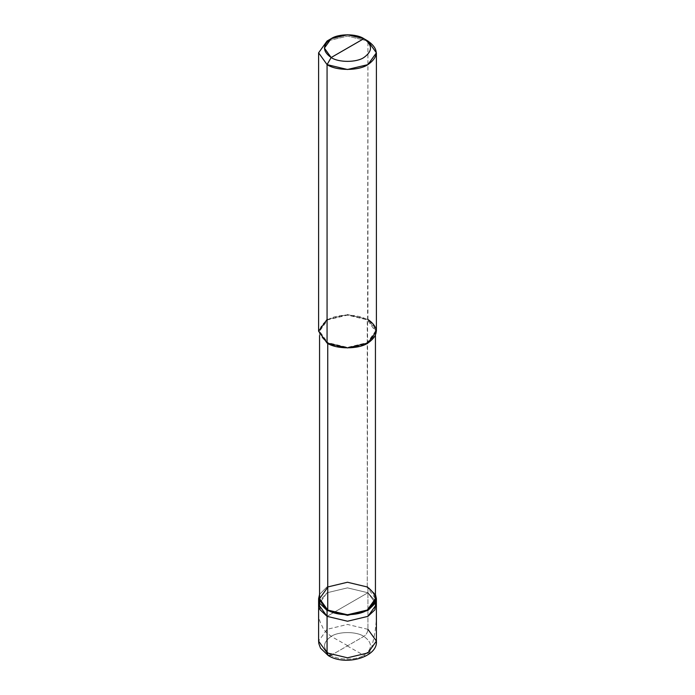<?xml version="1.0" encoding="UTF-8"?>
<svg xmlns="http://www.w3.org/2000/svg" width="695" height="695" viewBox="0 0 695 695"><rect width="100%" height="100%" fill="white"/><g stroke="black" fill="none" stroke-linecap="round" stroke-linejoin="round"><path stroke-width="0.52" stroke-dasharray="3.48 2.61" d="M331.15 655.281C322.332 648.991 322.332 642.693 331.15 636.403C338.508 631.312 356.492 631.312 363.85 636.403C356.492 631.312 338.508 631.312 331.15 636.403C322.332 642.693 322.332 648.991 331.15 655.281L363.85 636.403C366.326 634.691 367.69 632.328 367.933 629.322L367.933 592.757L376.395 604.554L367.933 592.757L347.5 587.866L327.067 592.757L319.057 601.601L327.067 592.757L347.5 587.866L367.933 592.757L327.067 616.352L367.933 592.757L367.933 629.322C367.69 632.328 366.326 634.691 363.85 636.403L331.15 655.281C338.508 660.372 356.492 660.372 363.85 655.281C372.668 648.991 372.668 642.693 363.85 636.403C372.668 642.693 372.668 648.991 363.85 655.281C356.492 660.372 338.508 660.372 331.15 655.281L328.266 655.567M367.933 629.322L347.5 624.44L327.067 629.322L318.605 641.12L327.067 629.322L347.5 624.44L367.933 629.322L376.395 641.12M367.933 592.757L375.943 601.601L367.933 592.757L347.5 587.866L327.067 592.757L318.605 604.554L327.067 592.757L347.5 587.866L367.933 592.757L327.067 616.352L367.933 592.757L367.933 586.858L367.933 592.757M375.439 594.381L367.933 586.858L375.439 594.381M319.561 598.656L327.745 587.249L347.5 582.523L367.255 587.249L367.933 41.022L367.933 319.439L367.255 319.839C377.906 327.441 377.906 335.042 367.255 342.644C358.359 348.794 336.641 348.794 327.745 342.644L327.745 343.417L327.745 342.644L347.5 347.37L367.255 342.644L375.439 331.237L367.255 319.839L367.255 587.249L367.933 586.858L347.5 581.967L327.067 586.858L319.561 594.381L327.067 586.858L347.5 581.967L367.933 586.858L367.255 587.249L375.439 598.656M327.745 342.644L327.067 343.035L327.745 342.644C317.094 335.042 317.094 327.441 327.745 319.839C336.641 313.68 358.359 313.68 367.255 319.839L347.5 315.113L327.745 319.839L319.561 331.237L327.745 342.644M318.605 331.237L327.067 319.439L347.5 314.557L367.933 319.439L376.395 331.237M367.255 587.249L347.5 582.523L327.745 587.249M367.933 319.439L347.5 314.557L327.067 319.439M367.933 41.022L347.5 36.131L327.067 41.022L347.5 36.131L367.933 41.022M347.7 645.725L332.61 637.185C326.737 633.362 323.323 629.826 322.367 626.603C318.823 620.348 317.789 614.319 319.266 608.507M347.3 645.959L362.39 654.499C368.411 659.312 371.53 648.887 372.633 643.066C376.177 629.392 377.211 615.492 375.734 601.375M375.439 335.511L375.439 331.237M319.561 335.511L319.561 331.237"/><path stroke-width="1.04" d="M318.605 598.656L327.067 610.453L347.5 615.336L367.933 610.453L376.395 598.656L375.439 594.381L375.257 603.295L367.933 610.453L347.5 615.336L327.067 610.453L327.067 616.352L327.067 610.453L319.743 603.295L319.561 594.381L318.605 598.656L318.605 604.554L327.067 616.352L347.5 621.234L367.933 616.352L374.909 609.836L375.943 601.601L374.909 609.836L367.933 616.352L347.5 621.234L327.067 616.352L318.605 604.554L318.605 641.12L327.067 652.918L318.605 641.12L318.823 643.561L320.517 648.157L328.266 655.567C345.545 666.496 378.158 656.966 376.395 641.12L367.933 652.918L347.5 657.809L327.067 652.918L328.266 655.567L327.067 652.918L327.067 616.352L320.091 609.836L319.057 601.601L320.091 609.836L327.067 616.352L347.5 621.234L367.933 616.352L376.395 604.554L367.933 616.352L347.5 621.234L327.067 616.352L327.067 652.918L347.5 657.809L367.933 652.918L376.395 641.12L367.933 629.322M328.266 655.567L331.15 655.281M331.15 57.537C322.332 51.248 322.332 44.949 331.15 38.659C338.508 33.569 356.492 33.569 363.85 38.659L331.15 57.537C338.508 62.628 356.492 62.628 363.85 57.537C372.668 51.248 372.668 44.949 363.85 38.659L367.933 41.022C378.957 48.885 378.957 56.747 367.933 64.618C358.742 70.977 336.258 70.977 327.067 64.618L347.5 69.5L367.933 64.618L376.395 52.82L367.933 41.022L363.85 38.659C372.668 44.949 372.668 51.248 363.85 57.537C356.492 62.628 338.508 62.628 331.15 57.537L363.85 38.659L347.5 34.75L331.15 38.659L324.383 48.094L331.15 57.537L327.067 64.618L331.15 57.537M375.439 335.511L375.439 598.656L367.255 610.054L347.5 614.78L327.745 610.054L327.067 610.453L327.745 610.054C336.641 616.204 358.359 616.204 367.255 610.054C377.906 602.452 377.906 594.851 367.255 587.249M327.745 587.249L319.561 598.656L327.745 610.054L327.745 342.644L327.745 610.054L319.561 598.656L319.561 335.511M376.395 52.82L376.395 331.237L367.933 343.035L347.5 347.926L327.067 343.035C336.258 349.403 358.742 349.403 367.933 343.035C378.957 335.172 378.957 327.31 367.933 319.439M327.067 319.439L318.605 331.237L327.067 343.035L327.067 64.618L327.067 343.035L318.605 331.237L318.605 52.82L327.067 64.618L318.605 52.82L327.067 41.022L318.605 52.82M376.395 641.12L376.395 598.656M367.933 41.022L363.85 38.659M327.067 41.022L331.15 38.659"/></g></svg>
